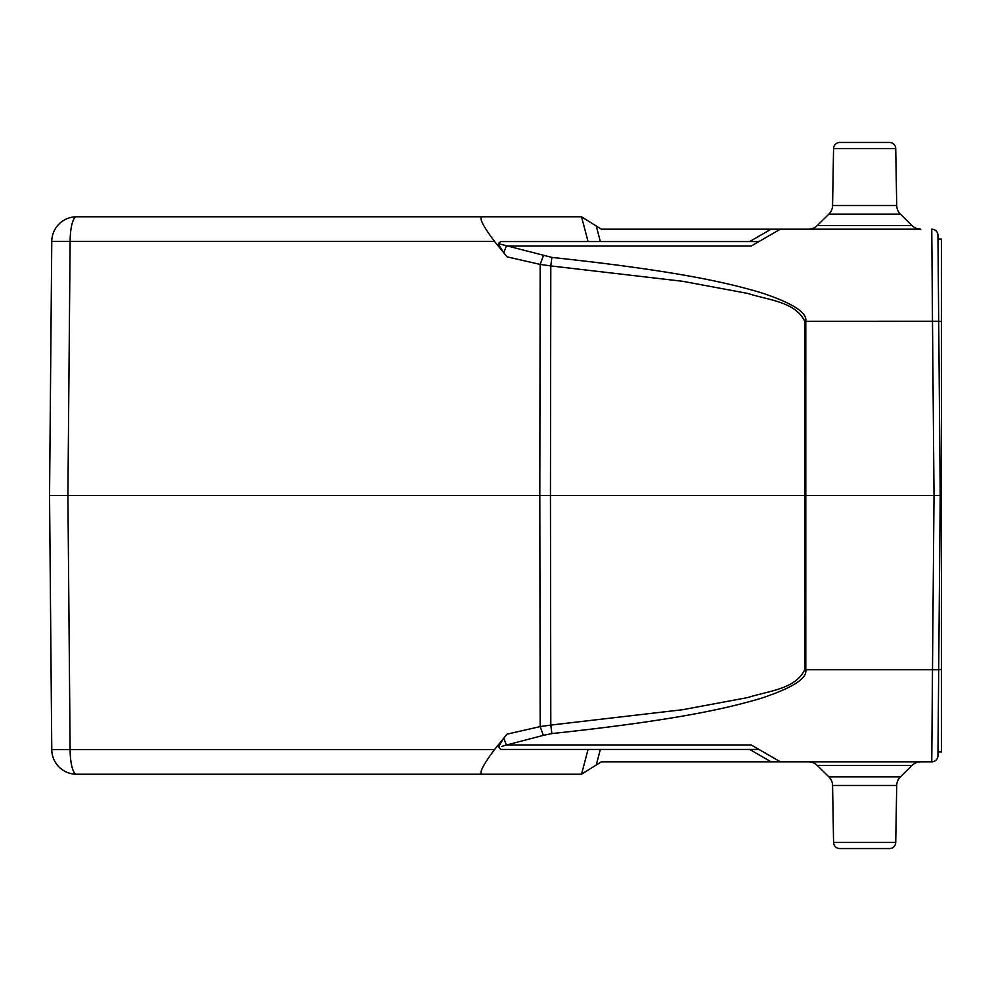 <?xml version="1.0" encoding="UTF-8"?>
<svg xmlns="http://www.w3.org/2000/svg" width="991" height="991" viewBox="0 0 991 991"><rect width="100%" height="100%" fill="white"/><g stroke="black" fill="none" stroke-linecap="round" stroke-linejoin="round"><path stroke-width="1.49" d="M817.203 225.614L912.092 225.614L900.423 214.143L828.872 214.143L817.203 225.614A12.387 12.387 -90 0 1 808.52 229.169L601.339 229.169L581.531 216.781L76.542 216.781A24.775 6.417 90 0 0 70.126 241.346L51.767 241.346L49.55 495.5L50.368 495.5M169.994 216.781L146.779 216.781L169.994 216.781M507.887 216.781L506.017 216.781L507.887 216.781M506.017 216.781L410.088 216.781M912.092 225.614A12.387 12.387 90 0 0 920.775 229.169L780.413 229.169L751.153 246.065L758.957 241.556L500.715 241.556L498.969 243.006M594.823 262.256L620.849 265.563M751.153 246.065L506.302 246.065L503.837 252.693C500.542 247.998 498.919 245.037 498.969 243.798L551.876 257.412C675.726 270.716 726.601 282.46 761.125 292.704C792.379 303.035 807.269 312.549 805.794 321.27L805.794 669.73C807.306 678.414 792.441 687.915 761.187 698.271C726.651 708.528 675.763 720.284 551.876 733.588L543.378 735.347L540.169 726.589L507.033 734.158L494.472 749.654C482.072 766.291 478.244 774.479 482.989 774.219L581.531 774.219L601.339 761.831L780.413 761.831L751.153 744.935L780.413 761.831L808.52 761.831A12.387 12.387 90 0 1 817.203 765.386L828.872 776.857A12.387 12.387 90 0 1 832.576 785.479L833.567 842.461A6.194 6.194 0 0 0 839.761 848.544L889.534 848.544A6.194 6.194 0 0 0 895.728 842.461A6.194 6.194 0 0 1 889.534 848.544L839.761 848.544M828.872 776.857L900.423 776.857L912.092 765.386A12.387 12.387 -90 0 1 920.775 761.831L931.751 761.831A6.194 6.194 -178.7 0 0 937.944 755.687L940.211 495.488L937.944 235.325A6.194 6.194 4.4 0 0 931.751 229.169L932.494 321.27L804.717 321.307C795.364 301.512 767.319 299.939 747.92 293.46L682.712 281.295L550.798 265.922L550.451 495.5L539.81 495.5L540.169 726.589L550.798 725.078L551.876 733.588M594.699 728.757L623.203 725.115M938.118 735.557L937.994 749.146M938.13 733.489L937.944 755.675A6.194 6.194 -173.6 0 1 931.751 761.831L780.413 761.831L758.957 749.444L780.413 761.831M500.715 749.444L498.969 747.202L500.715 749.444L758.957 749.444L751.153 744.935L756.244 747.871M543.378 735.347L504.939 745.43M501.818 746.434L506.302 744.935L751.153 744.935M52.957 495.5L56.685 495.5M494.472 749.654L70.126 749.654A24.775 6.417 90 0 0 76.542 774.219A24.775 24.775 0 0 1 51.767 749.654L70.126 749.654L67.908 495.5L49.55 495.5L51.582 263.321L49.55 495.5L51.767 749.654L49.587 499.563M49.55 495.5L61.938 495.5M51.582 262.504L51.767 241.346A24.775 24.775 0 0 1 76.542 216.781A24.775 24.775 0 0 0 51.767 241.346M482.989 216.781C478.244 216.521 482.072 224.709 494.472 241.346L507.033 256.842L540.169 264.411L550.798 265.922L551.876 257.412M503.837 252.693L507.033 256.842M543.378 255.653L540.169 264.411L539.81 495.5L67.908 495.5L70.126 241.346L494.472 241.346M780.413 229.169L758.957 241.556L749.667 241.556L771.122 229.169M596.26 225.998L600.335 241.556L588.059 241.556L581.531 216.781M499.142 243.836L502.672 244.814M828.872 214.143A12.387 12.387 90 0 0 832.576 205.521L833.567 148.539A6.194 6.194 0 0 1 839.761 142.456L889.41 142.456L839.761 142.456A6.194 6.194 0 0 0 833.567 148.539L895.728 148.539A6.194 6.194 0 0 0 889.534 142.456L839.885 142.456M900.423 214.143A12.387 12.387 -90 0 1 896.719 205.521L895.728 148.539A6.194 6.194 0 0 0 889.534 142.456M938.304 276.687L940.211 495.488L939.518 574.631M804.717 669.73L932.494 669.73L931.751 761.831A6.194 6.194 -173.6 0 0 937.944 755.687M507.033 734.158L503.837 738.307C500.542 743.002 498.919 745.963 498.969 747.202M941.45 751.921L937.969 751.921L941.45 751.921L941.45 495.5L804.63 495.5L804.717 669.693C795.364 689.488 767.319 691.061 747.92 697.54L682.712 709.705L550.798 725.078L550.451 495.5L804.63 495.5L804.717 321.307M76.542 774.219L482.989 774.219M175.06 774.219L505.645 774.219M941.45 495.5L941.45 239.079L937.982 239.079L941.45 239.079M832.576 785.479L896.719 785.479A12.387 12.387 -90 0 1 900.423 776.857A12.387 12.387 -90 0 0 896.719 785.479L895.728 842.461L833.567 842.461M937.944 235.313L938.688 321.27L932.494 321.27L934.018 495.5L932.494 669.73L938.688 669.73M832.576 205.521L896.719 205.521M506.302 744.935L503.837 738.307M588.059 749.444L581.531 774.219M596.26 765.002L600.335 749.444M749.667 749.444L771.122 761.831M938.688 669.643L941.45 669.643M941.45 321.357L938.688 321.357M912.092 765.386L817.203 765.386M937.944 755.774L937.969 751.921"/></g></svg>
